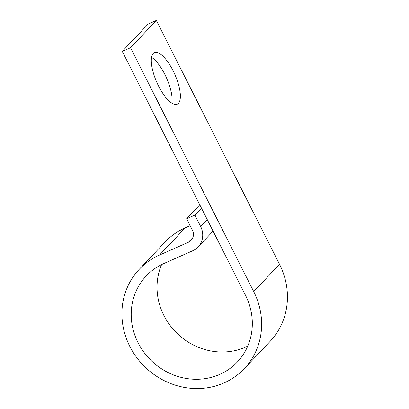 <?xml version="1.0" encoding="UTF-8"?>
<svg xmlns="http://www.w3.org/2000/svg" width="409" height="409" viewBox="0 0 409 409"><rect width="100%" height="100%" fill="white"/><g stroke="black" fill="none" stroke-linecap="round" stroke-linejoin="round"><path stroke-width="0.61" d="M151.581 57.352A28.175 9.842 -113.9 0 1 164.847 74.412A28.175 9.842 -113.9 0 1 171.852 103.15M158.585 86.089A28.175 9.842 66.1 0 0 177.245 104.188A28.175 9.842 66.1 0 0 173.094 70.757A28.175 9.842 66.1 0 0 154.433 52.664A28.175 9.842 66.1 0 0 158.585 86.089M201.468 208.13L194.888 215.078L200.62 226.428A19.249 17.848 43.4 0 1 198.109 246.964A19.249 17.848 43.4 0 1 192.726 250.758L163.774 263.575A62.664 58.104 -136.6 0 0 146.253 275.917A62.664 58.104 -136.6 0 0 151.831 361.193A62.664 58.104 -136.6 0 0 237.281 362.062A62.664 58.104 -136.6 0 0 245.461 295.221L122.286 51.381L148.104 24.1L156.35 20.45L130.537 47.73L122.286 51.381M199.797 204.827L186.642 218.733L192.373 230.083A9.627 8.926 43.4 0 1 191.115 240.349A9.627 8.926 43.4 0 1 188.426 242.246L159.474 255.063A72.291 67.025 -136.6 0 0 139.259 269.301A72.291 67.025 -136.6 0 0 145.696 367.676A72.291 67.025 -136.6 0 0 244.275 368.678A72.291 67.025 -136.6 0 0 253.708 291.571L130.537 47.73M244.275 368.678L270.093 341.397A72.291 67.025 -136.6 0 0 279.526 264.291L156.35 20.45M190.129 225.64L185.292 227.782A72.291 67.025 -136.6 0 0 165.078 242.021L139.259 269.301M194.888 215.078L186.642 218.733M161.601 264.592A62.664 58.104 -136.6 0 0 177.649 333.913A62.664 58.104 -136.6 0 0 247.747 346.111M279.526 264.291L253.708 291.571M185.292 227.782L159.474 255.063M192.864 237.557L188.426 242.246M207.199 219.48L200.62 226.428M213.089 231.136L198.109 246.964"/></g></svg>
